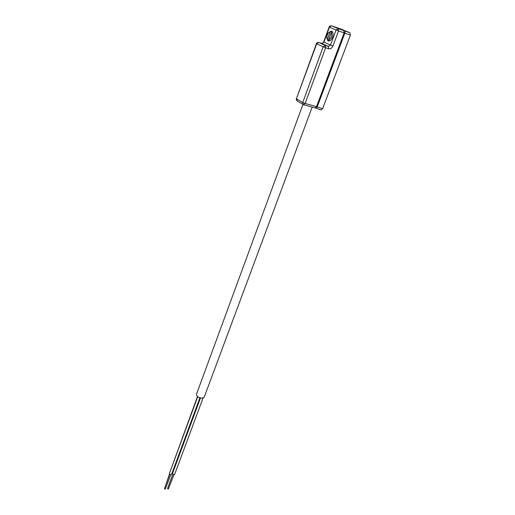 <?xml version="1.0" encoding="UTF-8"?>
<svg xmlns="http://www.w3.org/2000/svg" width="515" height="515" viewBox="0 0 515 515"><rect width="100%" height="100%" fill="white"/><g stroke="black" fill="none" stroke-linecap="round" stroke-linejoin="round"><path stroke-width="0.77" d="M302.962 104.403L196.46 394.355C196.576 396.357 198.404 397.638 201.938 398.185L204.191 397.226L312.18 107.088M197.49 396.518L169.918 472.146M197.715 396.698L169.345 473.697L170.851 474.869L171.527 474.508L199.897 397.818M200.477 397.986L172.48 473.581L173.993 474.753L174.656 474.399L203.026 398.082M169.461 474.238L165.07 486.92M169.667 474.457L164.433 488.645L165.199 489.25L170.787 474.869M172.802 474.341L167.555 488.497L168.321 489.102L173.922 474.753M328.853 41.071L330.553 40.292C332.433 38.284 333.244 35.915 332.986 33.179L332.31 31.685L331.319 32.336C332.317 35.735 331.383 38.284 328.506 39.977L328.853 41.071M332.021 31.872L331.306 31.737L331.911 31.943M326.87 38.303L328.164 40.975L330.559 40.286M332.986 33.179L331.75 31.241L328.84 32.503M328.705 40.633L328.177 40.228L327.688 40.55L326.877 38.355C326.645 36.095 327.308 34.132 328.879 32.471L331.132 31.183L331.306 31.737M328.634 40.382L328.177 40.228M316.474 108.305L321.051 109.92L322.609 108.71L350.374 35.155L349.955 32.806L340.37 28.846M331.132 31.183L328.879 32.471M326.877 38.355L327.688 40.55M327.34 39.455L330.141 31.833M331.319 32.336L328.506 39.977M315.238 107.905L321.051 109.92M350.374 35.155L344.863 33.14L317.253 106.843L316.435 108.311L314.948 107.822M340.486 28.879L331.576 25.859L338.252 28.634L338.548 30.945L344.117 32.876L316.525 106.611L305.118 103.476L303.702 104.77L315.09 107.886L316.525 106.611L322.609 108.71M303.702 104.77L303.251 104.577L302.73 102.524L296.679 98.925L297.207 100.959L303.702 104.77M321.695 43.427L321.753 43.447C322.19 43.846 322.828 43.35 323.678 41.947L323.961 42.108L329.413 27.218L338.548 30.945L332.96 46.009C331.937 48.198 330.482 49.118 328.602 48.764L328.319 46.447L325.338 45.462L323.156 46.846L302.73 102.524L305.118 103.476L325.622 47.786L316.686 43.852L296.434 98.7C296.016 98.983 296.267 99.736 297.207 100.959M328.602 48.764L325.622 47.786L325.338 45.462L318.849 42.488L316.416 43.691L296.434 98.7M332.96 46.009L330.495 45.069L336.063 30.012L338.252 28.634L349.955 32.806M330.495 45.069L328.319 46.447L321.811 43.466L323.961 42.108L330.495 45.069M345.301 31.106L344.863 33.14L344.117 32.876L343.814 30.572M331.46 25.821L329.124 27.076L323.678 41.947M321.753 43.447L318.791 42.468L321.753 43.447M318.637 42.436L318.791 42.468C317.388 42.378 316.59 42.784 316.416 43.691M329.124 27.076C329.323 26.226 330.128 25.814 331.544 25.847L340.428 28.859"/></g></svg>
